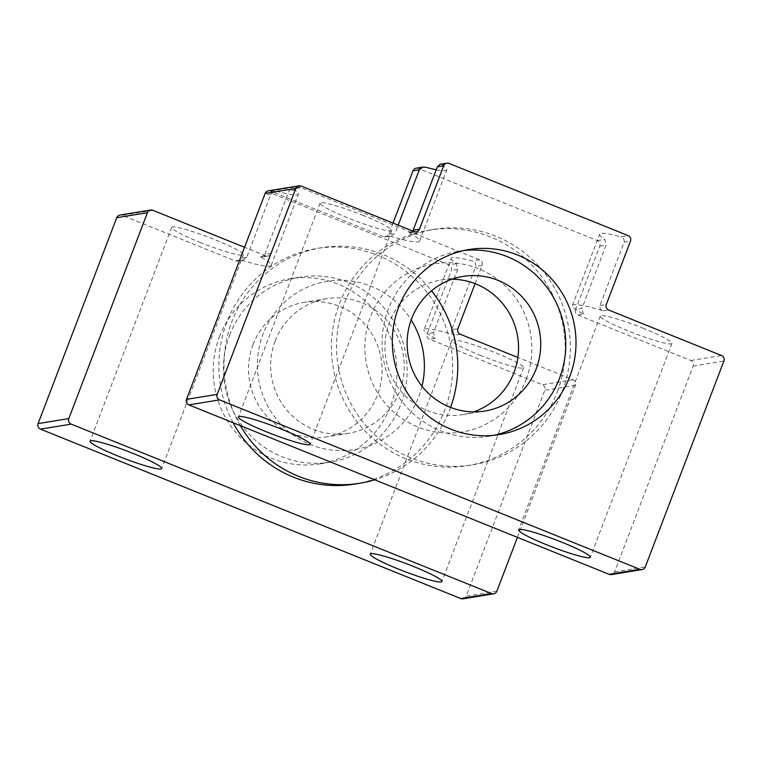 <?xml version="1.0" encoding="UTF-8"?>
<svg xmlns="http://www.w3.org/2000/svg" width="762" height="762" viewBox="0 0 762 762"><rect width="100%" height="100%" fill="white"/><g stroke="black" fill="none" stroke-linecap="round" stroke-linejoin="round"><path stroke-width="0.57" stroke-dasharray="3.81 2.86" d="M393.021 223.076L388.782 234.191A4.258 4.172 -99.3 0 1 383.381 236.582L391.449 235.877L395.107 233.153L398.164 225.152M416.176 168.202A4.258 4.172 -99.3 0 1 418.376 168.45L597.389 240.611A4.258 4.172 -99.3 0 1 599.77 246.145L575.577 309.496L581.911 308.467L606.095 245.107L604.79 239.411A68.18 7.058 20.9 0 1 599.637 234.182A68.18 7.058 20.9 0 1 620.697 236.811L628.098 235.601M575.577 309.496A4.258 4.172 -99.3 0 0 577.958 315.02L583.406 314.135A68.18 7.058 20.9 0 1 572.424 305.448A68.18 7.058 20.9 0 1 603.218 310.896C600.656 310.163 599.57 308.372 599.961 305.514L624.145 242.164C624.402 239.097 623.249 237.306 620.697 236.811M583.406 314.135L581.911 308.467M577.958 315.02L690.82 360.521A4.258 4.172 -99.3 0 1 693.201 366.046L614.572 571.948A4.258 4.172 -99.3 0 1 611.372 574.577M268.319 190.833A4.258 4.172 -99.3 0 1 270.52 191.081L383.381 236.582M363.598 215.56A38.348 3.972 -159.1 0 0 320.097 203.13A38.348 3.972 -159.1 0 0 354.501 220.523A38.348 3.972 -159.1 0 0 391.744 230.495A38.348 3.972 -159.1 0 0 363.598 215.56M413.156 230.21L410.404 232.781L408.642 232.458A68.18 7.058 20.9 0 1 419.614 241.135A68.18 7.058 20.9 0 1 388.82 235.696M419.614 241.135L446.827 169.869A68.18 7.058 20.9 0 0 441.684 164.64L440.055 164.287M446.827 169.869A68.18 7.058 20.9 0 1 436.245 169.755M643.795 328.517A38.348 3.972 -159.1 0 0 600.294 316.097A38.348 3.972 -159.1 0 0 634.708 333.48A38.348 3.972 -159.1 0 0 671.951 343.452A38.348 3.972 -159.1 0 0 643.795 328.517M562.423 391.001A119.32 116.834 80.7 0 0 544.154 272.453A119.32 116.834 80.7 0 0 434.226 229.314A119.32 116.834 80.7 0 0 338.147 365.903A119.32 116.834 80.7 0 0 472.688 464.83A119.32 116.834 80.7 0 0 562.423 391.001M557.298 391.839A119.32 116.834 80.7 0 0 539.039 273.291A119.32 116.834 80.7 0 0 429.111 230.153A119.32 116.834 80.7 0 0 333.032 366.741A119.32 116.834 80.7 0 0 467.563 465.668A119.32 116.834 80.7 0 0 557.298 391.839M526.171 379.286A85.23 83.458 80.7 0 0 435.607 263.642A85.23 83.458 80.7 0 0 383.229 400.802A85.23 83.458 80.7 0 0 526.171 379.286M451.999 279.216A68.18 66.761 80.7 0 0 440.76 280.064A68.18 66.761 80.7 0 0 385.858 358.111A68.18 66.761 80.7 0 0 462.734 414.642A68.18 66.761 80.7 0 0 473.669 411.871M463.953 250.517A93.745 91.802 80.7 0 0 458.81 251.212A93.745 91.802 80.7 0 0 383.324 358.521A93.745 91.802 80.7 0 0 489.033 436.255A93.745 91.802 80.7 0 0 494.119 435.273M451.561 329.746C451.171 332.603 452.266 334.404 454.828 335.128A68.18 7.058 20.9 0 0 424.034 329.689L451.247 258.413A68.18 7.058 20.9 0 1 472.307 261.042C474.859 261.537 476.012 263.328 475.755 266.395L451.561 329.746L457.886 328.717M475.088 283.664L482.079 265.367A4.258 4.172 80.7 0 0 479.698 259.832L300.685 187.662A4.258 4.172 80.7 0 0 295.285 190.052L271.091 253.413L264.766 254.441L288.96 191.091L291.665 188.519L293.294 188.871A68.18 7.058 20.9 0 1 298.437 194.1A68.18 7.058 20.9 0 1 277.378 191.472L269.986 192.681A4.258 4.172 80.7 0 0 264.576 195.072L240.392 258.423A4.258 4.172 80.7 0 1 234.982 260.814L122.13 215.313A4.258 4.172 80.7 0 0 119.929 215.075M271.091 253.413A4.258 4.172 80.7 0 1 265.69 255.803L260.242 256.689A68.18 7.058 20.9 0 1 271.224 265.367A68.18 7.058 20.9 0 1 240.43 259.928L243.059 260.109L246.717 257.394L270.91 194.034L274.606 191.31L277.378 191.472M260.242 256.689L262.014 257.013L264.766 254.441M462.972 598.808A4.258 4.172 80.7 0 0 466.182 596.179L544.801 390.277A4.258 4.172 80.7 0 0 542.43 384.753L429.568 339.252A4.258 4.172 80.7 0 1 427.187 333.727L451.38 270.377A4.258 4.172 80.7 0 0 448.999 264.852L269.986 192.681M517.436 537.353L575.51 385.267A4.258 4.172 80.7 0 0 573.129 379.743L517.874 357.464M480.05 355.263A38.348 3.972 -159.1 0 0 523.551 367.684A38.348 3.972 -159.1 0 0 489.147 350.301A38.348 3.972 -159.1 0 0 451.895 340.328A38.348 3.972 -159.1 0 0 480.05 355.263M451.247 258.413A68.18 7.058 20.9 0 0 456.4 263.642L457.705 269.338L433.511 332.699L435.007 338.366A68.18 7.058 20.9 0 1 424.034 329.689M199.854 242.306A38.348 3.972 -159.1 0 0 243.354 254.727A38.348 3.972 -159.1 0 0 208.94 237.344A38.348 3.972 -159.1 0 0 171.698 227.371A38.348 3.972 -159.1 0 0 199.854 242.306M265.69 255.803L244.564 247.288M233.162 422.748A119.32 116.834 -99.3 0 1 226.8 322.364A119.32 116.834 -99.3 0 1 316.535 248.536A119.32 116.834 -99.3 0 1 451.075 347.462A119.32 116.834 -99.3 0 1 354.987 484.051M219.446 336.794A93.745 91.802 -99.3 0 1 289.951 278.787A93.745 91.802 -99.3 0 1 395.659 356.511A93.745 91.802 -99.3 0 1 320.173 463.829A93.745 91.802 -99.3 0 1 233.801 429.93A93.745 91.802 -99.3 0 1 219.446 336.794M240.363 425.653A119.32 116.834 -99.3 0 1 231.915 321.526A119.32 116.834 -99.3 0 1 321.65 247.698A119.32 116.834 -99.3 0 1 431.53 290.779M450.58 407.413A119.32 116.834 -99.3 0 1 374.742 479.822M421.996 386.239A85.23 83.458 -99.3 0 1 315.792 446.532A85.23 83.458 -99.3 0 1 263.042 334.08A85.23 83.458 -99.3 0 1 332.556 280.645A85.23 83.458 -99.3 0 1 411.166 319.954M275.206 340.909A68.18 66.761 -99.3 0 1 326.479 298.723A68.18 66.761 -99.3 0 1 403.355 355.254A68.18 66.761 -99.3 0 1 348.453 433.302A68.18 66.761 -99.3 0 1 285.645 408.651A68.18 66.761 -99.3 0 1 275.206 340.909M253.032 344.529A68.18 66.761 -99.3 0 1 304.305 302.343A68.18 66.761 -99.3 0 1 381.181 358.873A68.18 66.761 -99.3 0 1 326.279 436.921A68.18 66.761 -99.3 0 1 263.471 412.271A68.18 66.761 -99.3 0 1 253.032 344.529M229.676 335.118A93.745 91.802 -99.3 0 1 300.19 277.111A93.745 91.802 -99.3 0 1 405.898 354.835A93.745 91.802 -99.3 0 1 330.403 462.153A93.745 91.802 -99.3 0 1 244.03 428.263A93.745 91.802 -99.3 0 1 229.676 335.118M388.782 234.191L395.107 233.153M418.376 168.45L425.777 167.24M597.389 240.611L604.79 239.411M599.77 246.145L606.095 245.107M599.961 305.514L606.285 304.486M624.145 242.164L630.479 241.125M693.201 366.046L723.9 361.036M690.82 360.521L721.519 355.511M614.572 571.948L645.281 566.928M270.52 191.081L301.219 186.071M408.642 232.458L414.08 231.562M441.684 164.64L449.075 163.43M603.218 310.896L608.667 310.01M460.267 334.242L454.828 335.128M482.079 265.367L475.755 266.395M479.698 259.832L472.307 261.042M300.685 187.662L293.294 188.871M295.285 190.052L288.96 191.091M246.717 257.394L240.392 258.423M270.91 194.034L264.576 195.072M152.829 210.302L122.13 215.313M496.881 591.16L466.182 596.179M575.51 385.267L544.801 390.277M573.129 379.743L542.43 384.753M435.007 338.366L429.568 339.252M433.511 332.699L427.187 333.727M457.705 269.338L451.38 270.377M456.4 263.642L448.999 264.852M240.43 259.928L234.982 260.814M385.572 236.83L391.449 235.868M410.404 232.772L416.281 231.81M572.424 305.448L599.637 234.182M320.097 203.13L238.449 416.947M391.744 230.495L310.105 444.313M600.294 316.097L518.646 529.904M671.951 343.452L590.302 557.27M467.563 465.668L472.688 464.83M429.111 230.153L434.226 229.314M462.734 414.642L484.908 411.023M440.76 280.064L462.934 276.444M489.033 436.255L499.262 434.578M458.81 251.212L469.049 249.536M298.485 187.423L291.665 188.538M267.881 256.042L262.014 257.004M274.606 191.319L267.786 192.434M243.059 260.099L237.182 261.061M271.224 265.367L298.437 194.1M451.895 340.328L370.256 554.136M523.551 367.684L441.903 581.501M171.698 227.371L90.049 441.179M243.354 254.727L161.706 468.544M321.65 247.698L316.535 248.536M326.479 298.723L304.305 302.343M348.453 433.302L326.279 436.921M300.19 277.111L289.951 278.787M330.403 462.153L320.173 463.829"/><path stroke-width="1.14" d="M398.164 225.152L419.3 169.802L422.996 167.078L425.777 167.24A68.18 7.058 20.9 0 0 436.245 169.755M393.021 223.076L412.975 170.84A4.258 4.172 -99.3 0 1 416.176 168.202L422.72 167.135M630.479 241.125L606.285 304.486A4.258 4.172 -99.3 0 0 608.667 310.01L721.519 355.511A4.258 4.172 -99.3 0 1 723.9 361.036L645.281 566.928A4.258 4.172 -99.3 0 1 639.87 569.319L219.57 399.879A4.258 4.172 -99.3 0 1 217.199 394.354L295.818 188.462A4.258 4.172 -99.3 0 1 301.219 186.071L414.08 231.562A4.258 4.172 -99.3 0 0 419.481 229.172L443.675 165.821A4.258 4.172 -99.3 0 1 449.075 163.43L628.098 235.601A4.258 4.172 -99.3 0 1 630.479 241.125M642.071 569.566L611.372 574.577A4.258 4.172 -99.3 0 1 609.171 574.338L188.871 404.898A4.258 4.172 -99.3 0 1 186.49 399.364L265.119 193.472A4.258 4.172 -99.3 0 1 268.319 190.833L299.028 185.823M562.146 542.334A38.348 3.972 -159.1 0 0 518.646 529.904A38.348 3.972 -159.1 0 0 553.06 547.297A38.348 3.972 -159.1 0 0 590.302 557.27A38.348 3.972 -159.1 0 0 562.146 542.334M281.95 429.377A38.348 3.972 -159.1 0 0 238.449 416.947A38.348 3.972 -159.1 0 0 272.853 434.34A38.348 3.972 -159.1 0 0 310.105 444.313A38.348 3.972 -159.1 0 0 281.95 429.377M419.481 229.172L413.156 230.21L437.35 166.859L443.675 165.821M446.884 163.192L440.065 164.297L437.35 166.859M569.776 376.571A93.745 91.802 80.7 0 0 555.422 283.435A93.745 91.802 80.7 0 0 469.049 249.536A93.745 91.802 80.7 0 0 393.554 356.854A93.745 91.802 80.7 0 0 499.262 434.578A93.745 91.802 80.7 0 0 569.776 376.571M473.669 411.871A68.18 66.761 80.7 0 0 514.017 372.456A68.18 66.761 80.7 0 0 451.999 279.216M536.191 368.837A68.18 66.761 80.7 0 0 525.751 301.095A68.18 66.761 80.7 0 0 462.934 276.444A68.18 66.761 80.7 0 0 408.032 354.492A68.18 66.761 80.7 0 0 484.908 411.023A68.18 66.761 80.7 0 0 536.191 368.837M494.119 435.273A93.745 91.802 80.7 0 0 559.537 378.247A93.745 91.802 80.7 0 0 463.953 250.517M475.088 283.664L457.886 328.717A4.258 4.172 80.7 0 0 460.267 334.242L517.874 357.464M244.564 247.288L152.829 210.302A4.258 4.172 80.7 0 0 150.628 210.055L119.929 215.075A4.258 4.172 80.7 0 0 116.719 217.703L38.1 423.605A4.258 4.172 80.7 0 0 40.481 429.13L460.781 598.57A4.258 4.172 80.7 0 0 462.972 598.808L493.681 593.798A4.258 4.172 80.7 0 0 496.881 591.16L517.436 537.353M150.628 210.055A4.258 4.172 80.7 0 0 147.428 212.693L68.799 418.586A4.258 4.172 80.7 0 0 71.18 424.12L491.48 593.55A4.258 4.172 80.7 0 0 493.681 593.798M118.205 456.114A38.348 3.972 -159.1 0 0 161.706 468.544A38.348 3.972 -159.1 0 0 127.292 451.152A38.348 3.972 -159.1 0 0 90.049 441.179A38.348 3.972 -159.1 0 0 118.205 456.114M398.402 569.071A38.348 3.972 -159.1 0 0 441.903 581.501A38.348 3.972 -159.1 0 0 407.499 564.109A38.348 3.972 -159.1 0 0 370.256 554.136A38.348 3.972 -159.1 0 0 398.402 569.071M374.742 479.822A119.32 116.834 -99.3 0 1 360.112 483.213L354.987 484.051A119.32 116.834 -99.3 0 1 233.162 422.748M431.53 290.779A119.32 116.834 -99.3 0 1 450.58 407.413M360.112 483.213A119.32 116.834 -99.3 0 1 240.363 425.653M411.166 319.954A85.23 83.458 -99.3 0 1 421.996 386.239M412.975 170.84L419.3 169.802M609.171 574.338L639.87 569.319M188.871 404.898L219.57 399.879M186.49 399.364L217.199 394.354M265.119 193.472L295.818 188.462M147.428 212.693L116.719 217.703M68.799 418.586L38.1 423.605M71.18 424.12L40.481 429.13M491.48 593.55L460.781 598.57"/></g></svg>
